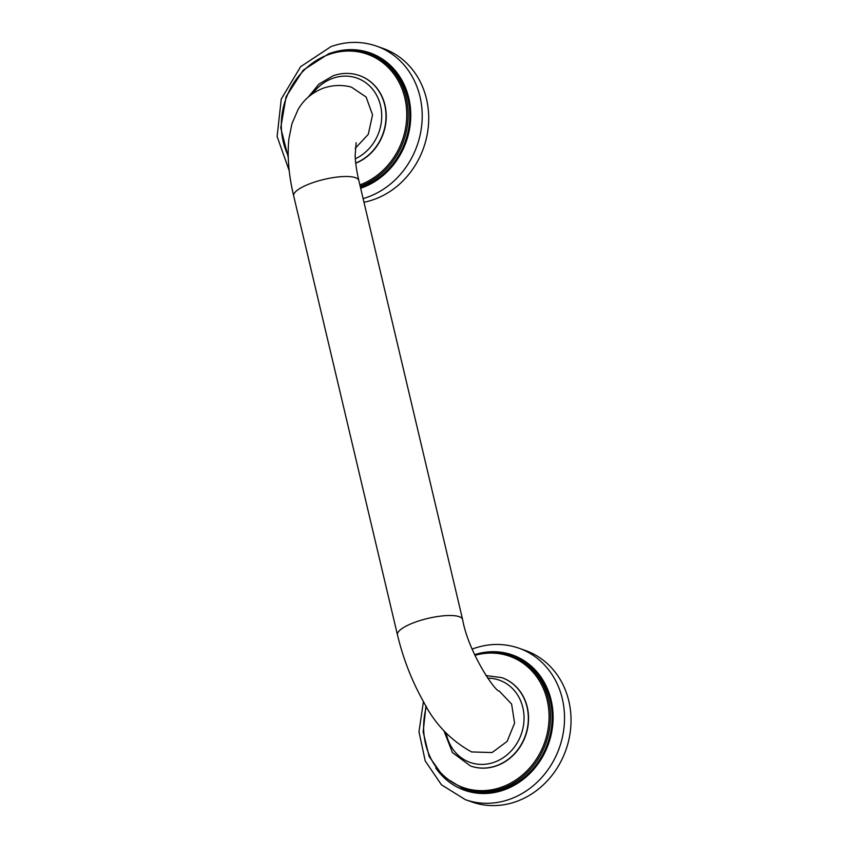 <?xml version="1.0" encoding="UTF-8"?>
<svg xmlns="http://www.w3.org/2000/svg" width="848" height="848" viewBox="0 0 848 848"><rect width="100%" height="100%" fill="white"/><g stroke="black" fill="none" stroke-linecap="round" stroke-linejoin="round"><path stroke-width="1.27" d="M423.428 701.561L418.976 731.813L425.24 760.985L441.458 784.803L465.308 799.632L471.817 801.943A80.327 71.317 -70.5 0 0 516.453 801.487A80.327 71.317 109.5 0 0 570.884 725.506A80.327 71.317 109.5 0 0 525.506 650.522L518.997 648.222C504.019 643.07 488.808 643.208 473.364 648.635L472.198 649.07M464.821 789.234A70.691 62.752 -70.5 0 0 504.094 788.831A70.691 62.752 109.5 0 0 551.995 721.966A70.691 62.752 109.5 0 0 512.065 655.992L510.432 655.409A70.691 62.752 -70.5 0 0 474.626 654.667L492.762 652.186L510.432 655.409A70.691 62.752 -70.5 0 1 550.363 721.394A70.691 62.752 -70.5 0 1 502.472 788.258A70.691 62.752 -70.5 0 1 463.188 788.651L464.821 789.234M501.889 677.669A46.852 41.605 109.5 0 1 502.005 677.7A46.852 41.605 109.5 0 1 528.474 721.447A46.852 41.605 109.5 0 1 496.727 765.765A46.852 41.605 109.5 0 1 470.693 766.03A46.852 41.605 109.5 0 1 470.576 765.988M397.458 634.898L293.684 195.899A33.464 9.052 166.7 0 1 311.735 183.051A33.464 9.052 166.7 0 1 358.831 180.507L462.605 619.506A33.464 9.052 166.7 0 0 415.509 622.061A33.464 9.052 166.7 0 0 397.458 634.898C403.182 658.726 411.863 680.976 423.481 701.646C434.515 723.535 450.553 740.304 471.583 751.943L492.105 752.536L507.093 741.417L514.577 723.143L511.609 704.063L499.122 690.95M355.238 148.305L368.297 134.323L372.537 114.84L366.113 97.001L351.432 87.132C342.147 84.63 332.755 84.991 323.236 88.203C312.053 92.602 303.648 99.746 298.008 109.646L291.913 123.829L288.924 138.68C287.101 156.032 288.691 175.101 293.684 195.899M359.573 75.61A46.852 41.605 109.5 0 1 359.69 75.652A46.852 41.605 109.5 0 1 386.2 118.625A46.852 41.605 109.5 0 1 355.747 163.208M360.167 186.189A70.691 62.752 -70.5 0 0 408.047 119.324A70.691 62.752 -70.5 0 0 368.117 53.35L369.739 53.933A70.691 62.752 109.5 0 1 409.669 119.907A70.691 62.752 109.5 0 1 361.778 186.783A70.691 62.752 -70.5 0 1 360.421 187.249M363.103 198.591A80.327 71.317 -70.5 0 0 367.629 197.128A80.327 71.317 -70.5 0 0 422.06 121.137A80.327 71.317 -70.5 0 0 376.682 46.163L383.179 48.463A80.327 71.317 109.5 0 1 428.558 123.448A80.327 71.317 109.5 0 1 374.127 199.428A80.327 71.317 -70.5 0 1 363.972 202.259M465.308 799.632A80.327 71.317 -70.5 0 0 509.945 799.187A80.327 71.317 -70.5 0 0 564.376 723.196A80.327 71.317 -70.5 0 0 518.997 648.222M435.777 767.959A71.762 63.706 -70.5 0 0 504.337 789.838A71.762 63.706 -70.5 0 0 551.539 701.985A71.762 63.706 -70.5 0 0 476.11 654.211M426.396 706.628A69.621 61.809 -70.5 0 0 440.896 772.878A69.621 61.809 -70.5 0 0 501.772 787.092A69.621 61.809 -70.5 0 0 547.628 702.155A69.621 61.809 -70.5 0 0 474.933 655.356M443.896 730.637L452.429 752.568L470.46 765.945A46.852 41.605 -70.5 0 0 496.493 765.691A46.852 41.605 -70.5 0 0 528.251 721.362A46.852 41.605 -70.5 0 0 501.772 677.626L502.005 677.7M446.207 733.149A43.64 38.743 -70.5 0 0 494.395 762.182A43.64 38.743 -70.5 0 0 523.905 714.355A43.64 38.743 -70.5 0 0 487.674 678.167M355.323 158.788A43.64 38.743 -70.5 0 0 380.063 103.774A43.64 38.743 -70.5 0 0 332.734 78.345A43.64 38.743 -70.5 0 0 312.499 93.757M355.725 163.039A46.852 41.605 -70.5 0 0 385.967 118.423A46.852 41.605 -70.5 0 0 359.457 75.567C350.807 72.589 341.998 72.674 333.041 75.811L318.922 84.111L308.163 97.181M359.859 184.885A69.621 61.809 -70.5 0 0 404.782 97.732A69.621 61.809 -70.5 0 0 328.611 54.59A69.621 61.809 -70.5 0 0 288.182 155.629M288.225 157.357L280.741 127.762L286.115 96.598L303.245 70.151L328.717 53.742C342.115 49.046 355.248 48.919 368.117 53.35A70.691 62.752 -70.5 0 0 328.833 53.753M360.654 188.256A71.762 63.706 -70.5 0 0 362.011 187.779A71.762 63.706 -70.5 0 0 409.213 99.926A71.762 63.706 -70.5 0 0 333.794 52.152M425.982 705.949L423.163 731.898L429.152 756.501L443.133 776.344L463.188 788.651M501.772 677.626L485.925 675.57M462.605 619.506C468.456 652.79 495.91 692.551 499.175 690.972M376.682 46.163C361.693 41.011 346.482 41.149 331.049 46.576L300.616 66.706L281.25 99.057L277.116 136.475L289.232 170.755M358.831 180.507C356.616 170.978 355.386 162.636 355.142 155.449L356.139 142.74"/></g></svg>
